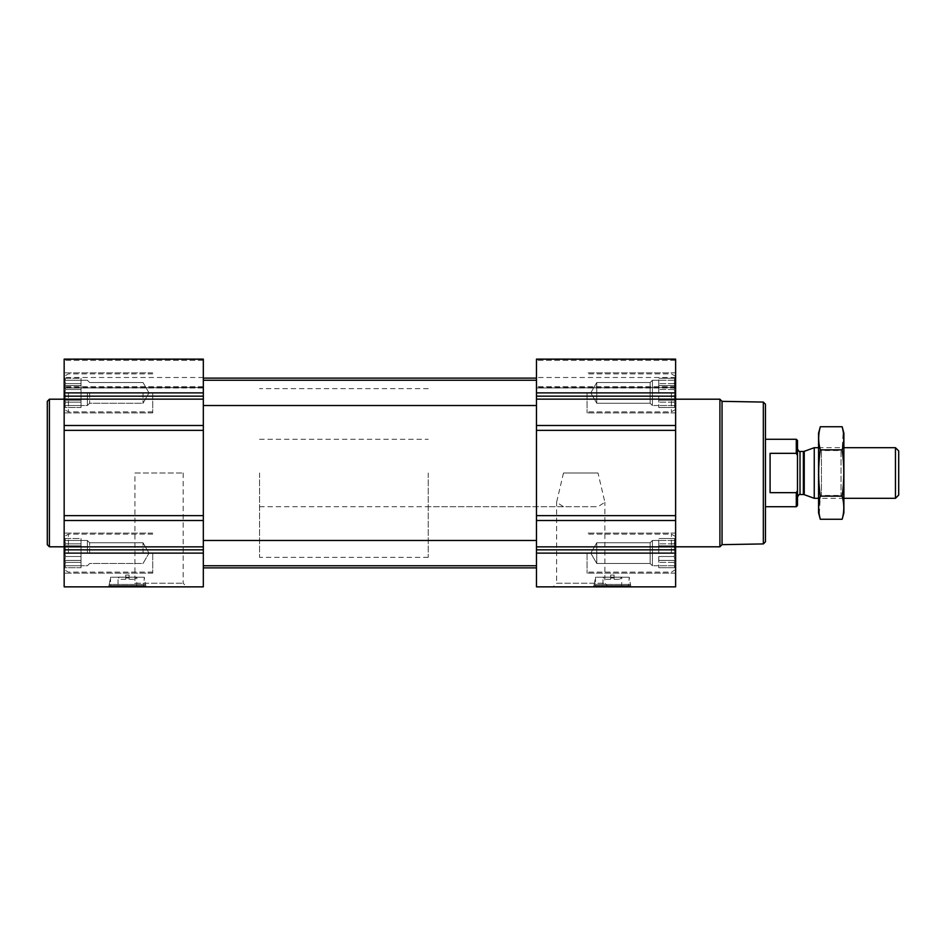 <?xml version="1.0" encoding="UTF-8"?>
<svg xmlns="http://www.w3.org/2000/svg" width="946" height="946" viewBox="0 0 946 946"><rect width="100%" height="100%" fill="white"/><g stroke="black" fill="none" stroke-linecap="round" stroke-linejoin="round"><path stroke-width="0.71" stroke-dasharray="4.73 3.55" d="M563.485 473L598.002 473L604.872 502.22L598.002 506.737L563.485 506.737L556.615 502.22L563.485 473L598.002 473M552.996 586.863L608.479 586.863L552.996 586.863L556.615 583.244L604.872 583.244L556.615 583.244L556.615 502.22M64.162 392.874L64.162 359.137L64.162 387.978L64.162 359.137L203.331 359.137L64.162 359.137L203.331 359.137L203.331 405.527L203.331 380.233L203.331 405.527L203.331 380.233L203.331 392.874L64.162 392.874L64.162 586.863L203.331 586.863L203.331 520.501L64.162 520.501M65.617 396.268L64.742 392.874L65.617 396.268L64.742 400.182L65.617 396.268L64.742 392.874L65.617 389.492L64.742 392.874L65.617 396.268L64.742 400.182L65.617 402.145L64.742 400.182L65.617 396.268L81.037 396.268L81.037 392.874L64.742 392.874L65.617 389.492L64.742 385.578L65.617 389.492L64.742 392.874L81.037 392.874L81.037 389.492L65.617 389.492L64.742 385.578L65.617 383.615L64.742 385.578L65.617 389.492L81.037 389.492L81.037 385.578L64.742 385.578L65.617 383.615L64.742 380.233L65.617 383.615L64.742 385.578L81.037 385.578L81.037 383.615L65.617 383.615L64.742 380.233L65.617 380.233L64.742 380.233L65.617 383.615L81.037 383.615L81.037 380.233L64.742 380.233L65.617 380.233L64.742 378.27L65.617 380.233L81.037 380.233L65.617 380.233L64.742 378.27L65.617 380.233L81.037 380.233L81.037 378.27L64.742 378.27L64.162 377.277L64.742 378.27L81.037 378.27L81.037 396.268L65.617 396.268L81.037 396.268L81.037 400.182L64.742 400.182L65.617 402.145L64.742 405.527L65.617 402.145L64.742 400.182L81.037 400.182L81.037 402.145L65.617 402.145L64.742 405.527L65.617 405.527L64.742 405.527L65.617 402.145L81.037 402.145L81.037 405.527L64.742 405.527L65.617 405.527L64.742 407.49L65.617 405.527L81.037 405.527L65.617 405.527L64.742 407.49L65.617 405.527L81.037 405.527L81.037 407.49L64.742 407.49L64.162 408.483L64.742 407.49L81.037 407.49L81.037 380.233L81.037 392.874L64.742 392.874L81.037 392.874L81.037 389.492L65.617 389.492L81.037 389.492L81.037 385.578L64.742 385.578L81.037 385.578L81.037 383.615L65.617 383.615L81.037 383.615L81.037 380.233L64.742 380.233L81.037 380.233L65.617 380.233L81.037 380.233L81.037 378.27L81.037 396.268L65.617 396.268M65.617 556.508L64.742 553.126L65.617 556.508L64.742 560.422L65.617 556.508L64.742 553.126L65.617 549.732L64.742 553.126L65.617 556.508L64.742 560.422L65.617 562.385L64.742 560.422L65.617 556.508L81.037 556.508L81.037 553.126L64.742 553.126L65.617 549.732L64.742 545.818L65.617 549.732L64.742 553.126L81.037 553.126L81.037 549.732L65.617 549.732L64.742 545.818L65.617 543.855L64.742 545.818L65.617 549.732L81.037 549.732L81.037 545.818L64.742 545.818L65.617 543.855L64.742 540.473L65.617 543.855L64.742 545.818L81.037 545.818L81.037 543.855L65.617 543.855L64.742 540.473L65.617 540.473L64.742 540.473L65.617 543.855L81.037 543.855L81.037 540.473L64.742 540.473L65.617 540.473L64.742 538.51L65.617 540.473L81.037 540.473L65.617 540.473L64.742 538.51L65.617 540.473L81.037 540.473L81.037 538.51L64.742 538.51L64.162 537.517L64.742 538.51L81.037 538.51L81.037 556.508L65.617 556.508L81.037 556.508L81.037 560.422L64.742 560.422L65.617 562.385L64.742 565.767L65.617 562.385L64.742 560.422L81.037 560.422L81.037 562.385L65.617 562.385L64.742 565.767L65.617 565.767L64.742 565.767L65.617 562.385L81.037 562.385L81.037 565.767L64.742 565.767L65.617 565.767L64.742 567.73L65.617 565.767L81.037 565.767L65.617 565.767L64.742 567.73L65.617 565.767L81.037 565.767L81.037 567.73L64.742 567.73L64.162 568.723L64.742 567.73L81.037 567.73L81.037 540.473L81.037 553.126L64.742 553.126L81.037 553.126L81.037 549.732L65.617 549.732L81.037 549.732L81.037 545.818L64.742 545.818L81.037 545.818L81.037 543.855L65.617 543.855L81.037 543.855L81.037 540.473L64.742 540.473L81.037 540.473L65.617 540.473L81.037 540.473L81.037 538.51L81.037 556.508L65.617 556.508M129.105 579.271L134.71 579.271L129.105 579.271L129.105 577.959L129.105 579.271M675.054 405.527L674.179 405.527L675.054 405.527L674.179 402.145L675.054 407.49L674.179 405.527L675.054 405.527L674.179 402.145L675.054 400.182L674.179 402.145L675.054 405.527L658.759 405.527L658.759 407.49L658.759 378.27L658.759 407.49L658.759 378.27L658.759 405.527L652.433 405.527L652.433 380.233L652.433 405.527L652.433 380.233L652.433 405.527L650.15 403.244L650.15 382.515L650.15 403.244L650.15 382.515L650.15 403.244L596.772 403.244L596.772 382.515L596.772 403.244L596.772 382.515L596.772 403.244L590.777 392.874L596.772 382.515L650.15 382.515L652.433 380.233L658.759 380.233L658.759 392.874L658.759 380.233L652.433 380.233L650.15 382.515L596.772 382.515L590.777 392.874L596.772 403.244L650.15 403.244L652.433 405.527L674.179 405.527L675.054 407.49L674.179 405.527L658.759 405.527L675.054 405.527M674.179 396.268L675.054 400.182L674.179 396.268L675.054 392.874L674.179 396.268L675.054 400.182L674.179 402.145L675.054 400.182L674.179 396.268L675.054 392.874L674.179 389.492L675.054 392.874L674.179 396.268L658.759 396.268L658.759 402.145L658.759 396.268L674.179 396.268M675.621 520.501L675.621 359.137L536.465 359.137L536.465 586.863L675.621 586.863L675.621 520.501L536.465 520.501M675.054 385.578L674.179 389.492L675.054 385.578L674.179 383.615L675.054 385.578L674.179 389.492L675.054 392.874L674.179 389.492L675.054 380.233L674.179 383.615L675.054 385.578L658.759 385.578L675.054 385.578M674.179 380.233L675.054 380.233L674.179 380.233L675.054 378.27L674.179 383.615L675.054 378.27L674.179 380.233L658.759 380.233L674.179 380.233M675.054 565.767L674.179 565.767L675.054 565.767L674.179 562.385L675.054 567.73L674.179 565.767L675.054 565.767L674.179 562.385L675.054 560.422L674.179 562.385L675.054 565.767L658.759 565.767L658.759 567.73L658.759 538.51L658.759 567.73L658.759 538.51L658.759 565.767L652.433 565.767L652.433 540.473L652.433 565.767L652.433 540.473L652.433 565.767L650.15 563.485L650.15 542.756L650.15 563.485L650.15 542.756L650.15 563.485L596.772 563.485L596.772 542.756L596.772 563.485L596.772 542.756L596.772 563.485L590.777 553.126L596.772 542.756L650.15 542.756L652.433 540.473L658.759 540.473L658.759 553.126L658.759 540.473L652.433 540.473L650.15 542.756L596.772 542.756L590.777 553.126L596.772 563.485L650.15 563.485L652.433 565.767L674.179 565.767L675.054 567.73L674.179 565.767L658.759 565.767L675.054 565.767M674.179 556.508L675.054 560.422L674.179 556.508L675.054 553.126L674.179 556.508L675.054 560.422L674.179 562.385L675.054 560.422L674.179 556.508L675.054 553.126L674.179 549.732L675.054 553.126L674.179 556.508L658.759 556.508L658.759 562.385L658.759 556.508L674.179 556.508M675.054 545.818L674.179 549.732L675.054 545.818L674.179 543.855L675.054 545.818L674.179 549.732L675.054 553.126L674.179 549.732L675.054 540.473L674.179 543.855L675.054 545.818L658.759 545.818L675.054 545.818M674.179 540.473L675.054 540.473L674.179 540.473L675.054 538.51L674.179 543.855L675.054 538.51L674.179 540.473L658.759 540.473L674.179 540.473M614.06 579.271L619.665 579.271L614.06 579.271L614.06 577.959L614.06 579.271M675.621 359.137L536.465 359.137L675.621 359.137L675.621 387.978L675.621 359.137M675.621 387.529L675.621 377.489L675.621 387.529L536.465 387.978L536.465 377.489L536.465 387.529L675.621 387.529M593.816 586.863L630.923 586.863L593.816 586.863L593.816 585.598L630.923 585.598L593.816 585.598L594.23 584.451L630.509 584.451L594.23 584.451L595.507 577.237L629.232 577.237L595.507 577.237L595.507 585.763L629.232 585.763L595.507 585.763L596.134 586.863L628.605 586.863L596.134 586.863M675.621 553.126L675.621 573.158L675.621 533.095L675.621 573.158L675.621 533.095L675.621 569.658L675.621 536.583L675.621 569.658L675.621 536.583L675.621 553.126L536.465 553.126M675.621 392.874L675.621 412.905L675.621 372.842L675.621 412.905L675.621 372.842L675.621 409.417L675.621 376.342L675.621 409.417L675.621 376.342L675.621 392.874L536.465 392.874M675.621 473L675.621 546.8L675.621 473M536.465 473L536.465 567.884L536.465 473M203.331 473L203.331 567.884L203.331 473M203.331 392.874L203.331 520.501M203.331 387.529L203.331 377.489L203.331 387.529L64.162 387.978L64.162 377.489L64.162 387.529L203.331 387.529M108.873 586.863L145.98 586.863L108.873 586.863L108.873 585.598L145.98 585.598L108.873 585.598L109.287 584.451L145.566 584.451L109.287 584.451L110.552 577.237L144.289 577.237L110.552 577.237L110.552 585.763L144.289 585.763L110.552 585.763L111.19 586.863L143.662 586.863L111.19 586.863M131.305 586.863L186.788 586.863L131.305 586.863L134.923 583.244L183.181 583.244L134.923 583.244L134.923 473L183.181 473L134.923 473M64.162 473L64.162 546.8L64.162 473M765.444 404.179L765.444 541.822M765.444 473L765.444 506.737L765.444 473M763.339 402.074L763.339 543.926M722.046 401.352L722.046 544.648M719.906 399.2L719.906 546.8M610.678 579.271L605.073 579.271L610.678 579.271L610.678 577.959L614.06 577.959L610.678 577.959L610.678 579.271M601.833 586.863L622.917 586.863L601.833 586.863L602.969 585.716L621.77 585.716L602.969 585.716L602.969 577.155L621.77 577.155L602.969 577.155L605.073 579.271M614.06 575.05L614.06 577.959L614.06 575.05L610.678 575.05L610.678 577.959L610.678 575.05L614.06 575.05M587.064 553.126L587.064 573.158L587.064 553.126M587.064 392.874L587.064 412.905L587.064 392.874M671.412 553.126L671.412 534.147L671.412 553.126M671.412 392.874L671.412 411.853L671.412 392.874M675.054 553.126L658.759 553.126L675.054 553.126M674.179 549.732L658.759 549.732L674.179 549.732M674.179 543.855L658.759 543.855L674.179 543.855M675.054 538.51L658.759 538.51L675.054 538.51L675.621 537.517L675.054 538.51M675.054 560.422L658.759 560.422L675.054 560.422M674.179 562.385L658.759 562.385L674.179 562.385M675.054 567.73L658.759 567.73L675.054 567.73L675.621 568.723L675.054 567.73M675.054 392.874L658.759 392.874L675.054 392.874M674.179 389.492L658.759 389.492L674.179 389.492M674.179 383.615L658.759 383.615L674.179 383.615M675.054 378.27L658.759 378.27L675.054 378.27L675.621 377.277L675.054 378.27M675.054 400.182L658.759 400.182L675.054 400.182M674.179 402.145L658.759 402.145L674.179 402.145M675.054 407.49L658.759 407.49L675.054 407.49L675.621 408.483L675.054 407.49M49.405 399.2L49.405 546.8M47.3 401.317L47.3 544.683M125.735 579.271L120.13 579.271L125.735 579.271L125.735 577.959L129.105 577.959L125.735 577.959L125.735 579.271M116.878 586.863L137.962 586.863L116.878 586.863L118.025 585.716L136.827 585.716L118.025 585.716L118.025 577.155L136.827 577.155L118.025 577.155L120.13 579.271M129.105 575.05L129.105 577.959L129.105 575.05L125.735 575.05L125.735 577.959L125.735 575.05L129.105 575.05M152.72 553.126L152.72 573.158L152.72 553.126M152.72 392.874L152.72 412.905L152.72 392.874M68.384 553.126L68.384 534.147L68.384 553.126M68.384 392.874L68.384 411.853L68.384 392.874M143.023 553.126L143.023 542.756L143.023 553.126M89.645 553.126L89.645 542.756L89.645 553.126M87.363 553.126L87.363 540.473L87.363 553.126M81.037 556.508L81.037 560.422L64.742 560.422L81.037 560.422L81.037 562.385L65.617 562.385L81.037 562.385L81.037 565.767L64.742 565.767L81.037 565.767L65.617 565.767L81.037 565.767L81.037 567.73L81.037 556.508M81.037 553.126L81.037 540.473L81.037 553.126M143.023 392.874L143.023 403.244L143.023 392.874M89.645 392.874L89.645 403.244L89.645 392.874M87.363 392.874L87.363 405.527L87.363 392.874M81.037 396.268L81.037 400.182L64.742 400.182L81.037 400.182L81.037 402.145L65.617 402.145L81.037 402.145L81.037 405.527L64.742 405.527L81.037 405.527L65.617 405.527L81.037 405.527L81.037 407.49L81.037 396.268M81.037 392.874L81.037 405.527L81.037 392.874M428.231 473L428.231 557.336L428.231 473M797.49 440.458L797.49 505.542M797.49 473L797.49 497.04L797.49 473M796.296 439.263L796.296 453.335L797.49 455.464M797.49 490.536L796.296 492.665L796.296 506.737M259.547 473L259.547 557.336L259.547 473M796.296 492.665L770.079 492.665L770.079 453.335L796.296 453.335M770.079 492.665L770.079 453.335L770.079 492.665M898.7 450.935L898.7 495.065M895.46 447.695L895.46 498.305M814.246 447.695L814.246 498.305M818.574 512.85L818.574 433.15M818.574 447.695L818.574 498.305L818.574 447.695L821.435 450.556L821.435 495.444L821.435 450.556L841.029 450.556L841.029 495.444L841.029 450.556L843.879 447.695L843.879 498.305L843.879 447.695L818.574 447.695M820.3 426.741C818.113 434.451 818.113 442.16 820.3 449.87C818.113 465.089 818.113 480.509 820.3 496.13L819.26 514.636M820.3 449.87L842.165 449.87L843.193 431.364M820.3 496.13L842.165 496.13C844.352 480.911 844.352 465.491 842.165 449.87M842.165 519.259C844.352 511.55 844.352 503.84 842.165 496.13M843.879 512.85L843.879 433.15M675.621 549.839L536.465 549.839M675.621 546.859L536.465 546.859M675.621 515.629L536.465 515.629M675.621 430.371L536.465 430.371M675.621 425.499L536.465 425.499M675.621 399.141L536.465 399.141M675.621 396.161L536.465 396.161M675.621 360.379L536.465 360.379L675.621 360.379M675.621 386.737L536.465 386.737L675.621 386.737M203.331 549.839L64.162 549.839M203.331 553.126L64.162 553.126M203.331 546.859L64.162 546.859M203.331 515.629L64.162 515.629M203.331 430.371L64.162 430.371M203.331 425.499L64.162 425.499M203.331 399.141L64.162 399.141M203.331 396.161L64.162 396.161M203.331 360.379L64.162 360.379L203.331 360.379M203.331 386.737L64.162 386.737L203.331 386.737M804.242 451.337L804.242 494.663M803.367 451.49L803.367 494.51M800.02 451.49L800.02 494.51M608.479 586.863L604.872 583.244L604.872 502.22M675.621 387.978L536.465 387.978L675.621 387.978M675.621 377.489L536.465 377.489M203.331 565.767L536.465 565.767M203.331 540.473L536.465 540.473M203.331 405.527L536.465 405.527M203.331 380.233L536.465 380.233M203.331 387.978L64.162 387.978L203.331 387.978M203.331 377.489L64.162 377.489M630.923 586.863L629.232 577.237L628.605 586.863M619.665 579.271L621.77 577.155L621.77 585.716L622.917 586.863M675.621 533.095L587.064 533.095L675.621 533.095M675.621 573.158L587.064 573.158L675.621 573.158M675.621 372.842L587.064 372.842L675.621 372.842M675.621 412.905L587.064 412.905L675.621 412.905M675.621 536.583L671.412 534.147L587.064 534.147L671.412 534.147L675.621 536.583M675.621 569.658L671.412 572.094L587.064 572.094L671.412 572.094L675.621 569.658M675.621 376.342L671.412 373.906L587.064 373.906L671.412 373.906L675.621 376.342M675.621 409.417L671.412 411.853L587.064 411.853L671.412 411.853L675.621 409.417M183.181 473L183.181 583.244L186.788 586.863M145.98 586.863L144.289 577.237L143.662 586.863M134.71 579.271L136.827 577.155L136.827 585.716L137.962 586.863M152.72 533.095L64.162 533.095L152.72 533.095M152.72 573.158L64.162 573.158L152.72 573.158M152.72 372.842L64.162 372.842L152.72 372.842M152.72 412.905L64.162 412.905L152.72 412.905M152.72 534.147L68.384 534.147L64.162 536.583L68.384 534.147L152.72 534.147M152.72 572.094L68.384 572.094L64.162 569.658L68.384 572.094L152.72 572.094M152.72 373.906L68.384 373.906L64.162 376.342L68.384 373.906L152.72 373.906M152.72 411.853L68.384 411.853L64.162 409.417L68.384 411.853L152.72 411.853M149.007 553.126L143.023 542.756L89.645 542.756L87.363 540.473L81.037 540.473L87.363 540.473L89.645 542.756L143.023 542.756L149.007 553.126L143.023 563.485L89.645 563.485L87.363 565.767L81.037 565.767L87.363 565.767L89.645 563.485L143.023 563.485L149.007 553.126M149.007 392.874L143.023 382.515L89.645 382.515L87.363 380.233L81.037 380.233L87.363 380.233L89.645 382.515L143.023 382.515L149.007 392.874L143.023 403.244L89.645 403.244L87.363 405.527L81.037 405.527L87.363 405.527L89.645 403.244L143.023 403.244L149.007 392.874M259.547 439.263L428.231 439.263M259.547 506.737L598.002 506.737M563.485 506.737L428.231 506.737M428.231 388.664L259.547 388.664M428.231 557.336L259.547 557.336M843.879 498.305L818.574 498.305L821.435 495.444L841.029 495.444L843.879 498.305"/><path stroke-width="1.42" d="M675.621 553.126L675.621 359.137L536.465 359.137L536.465 586.863L675.621 586.863L675.621 553.126L536.465 553.126M203.331 553.126L203.331 359.137L64.162 359.137L64.162 586.863L203.331 586.863L203.331 553.126L64.162 553.126M763.339 402.074L763.339 543.926L765.444 541.822L765.444 404.179L763.339 402.074L722.046 401.352L719.906 399.2L675.621 399.2M763.339 543.926L722.046 544.648L722.046 401.352M722.046 544.648L719.906 546.8L719.906 399.2M64.162 546.8L49.405 546.8L49.405 399.2L64.162 399.2M49.405 546.8L47.3 544.683L47.3 401.317L49.405 399.2M796.307 492.653L796.296 506.737L797.49 505.542L797.49 440.458L796.296 439.263L765.444 439.263M797.49 455.464L796.296 453.335L796.296 439.263M796.296 453.335L770.079 453.335L770.079 492.665L796.296 492.665L797.182 491.104M895.46 447.695L895.46 498.305L898.7 495.065L898.7 450.935L895.46 447.695L843.879 447.695M818.574 498.305L814.246 498.305L814.246 447.695L818.574 447.695M820.3 426.741L818.574 433.15L818.574 512.85L820.3 519.259C818.113 511.55 818.113 503.84 820.3 496.13C818.113 480.911 818.113 465.491 820.3 449.87C818.113 442.16 818.113 434.451 820.3 426.741L842.165 426.741C844.352 434.451 844.352 442.16 842.165 449.87C844.352 465.089 844.352 480.509 842.165 496.13C844.352 503.84 844.352 511.55 842.165 519.259L820.3 519.259L819.26 514.636M843.193 431.364L842.165 426.741L843.879 433.15L843.879 512.85L842.165 519.259M820.3 449.87L842.165 449.87M820.3 496.13L842.165 496.13M675.621 392.874L536.465 392.874M675.621 396.161L536.465 396.161M675.621 399.141L536.465 399.141M675.621 425.499L536.465 425.499M675.621 430.371L536.465 430.371M675.621 515.629L536.465 515.629M675.621 520.501L536.465 520.501M675.621 546.859L536.465 546.859M675.621 549.839L536.465 549.839M203.331 392.874L64.162 392.874M203.331 396.161L64.162 396.161M203.331 399.141L64.162 399.141M203.331 425.499L64.162 425.499M203.331 430.371L64.162 430.371M203.331 515.629L64.162 515.629M203.331 520.501L64.162 520.501M203.331 546.859L64.162 546.859M203.331 549.839L64.162 549.839M804.242 451.337L803.367 451.49L803.367 494.51L804.242 494.663L804.242 451.337L814.246 447.695M803.367 494.51L800.02 494.51L800.02 451.49C799.689 452.223 798.85 451.384 797.49 448.96M203.331 565.767L536.465 565.767M203.331 540.473L536.465 540.473M203.331 405.527L536.465 405.527M203.331 380.233L536.465 380.233M203.331 567.884L536.465 567.884M203.331 378.116L536.465 378.116M719.906 546.8L675.621 546.8M796.296 506.737L765.444 506.737M895.46 498.305L843.879 498.305M804.242 494.663L814.246 498.305M803.367 451.49L800.02 451.49M800.02 494.51C799.689 493.777 798.85 494.616 797.49 497.04"/></g></svg>
